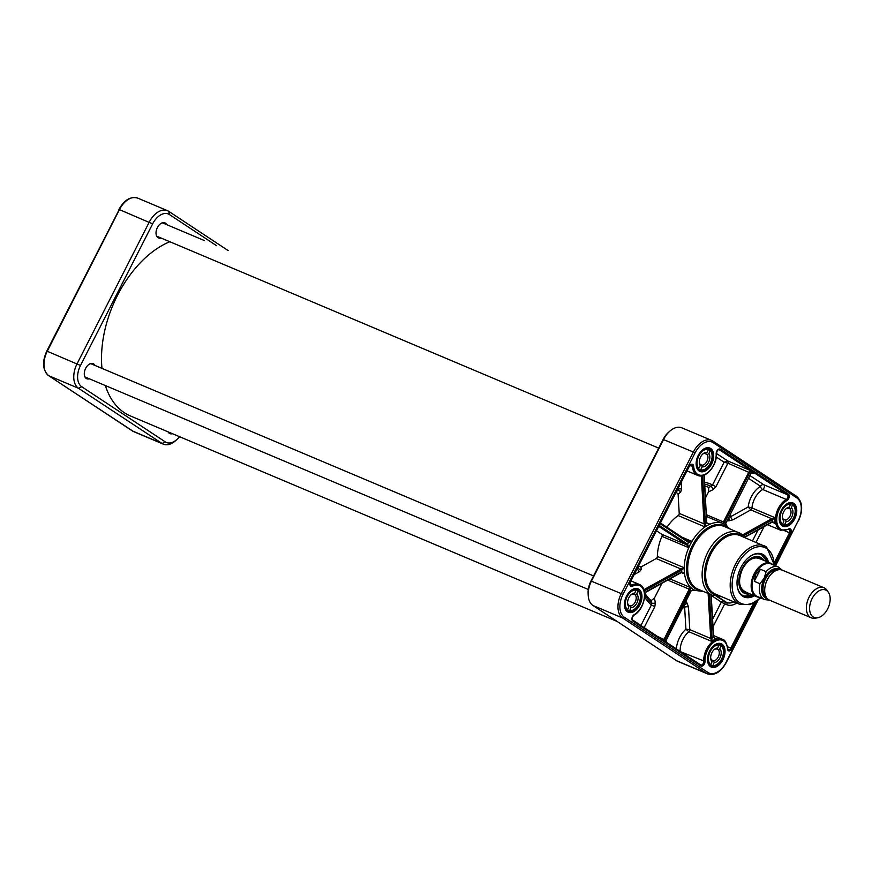 <?xml version="1.0" encoding="UTF-8"?>
<svg xmlns="http://www.w3.org/2000/svg" width="872" height="872" viewBox="0 0 872 872"><rect width="100%" height="100%" fill="white"/><g stroke="black" fill="none" stroke-linecap="round" stroke-linejoin="round"><path stroke-width="1.31" d="M105.37 385.566A95.179 59.122 112.9 0 0 124.325 412.696A95.179 59.122 112.9 0 0 130.342 415.922L617.093 621.431M162.475 222.872L204.386 240.552A95.179 59.122 112.9 0 0 203.241 240.083M169.822 241.718A95.179 59.122 112.9 0 0 101.97 368.387M828.4 592.328L826.983 590.268A16.317 10.137 112.9 0 0 823.986 587.75L782.326 570.157A16.317 10.137 112.9 0 0 767.436 579.542A16.317 10.137 112.9 0 0 769.638 600.219L811.287 617.812A16.317 10.137 112.9 0 0 815.189 618.204L817.653 617.779A14.868 9.232 112.9 0 0 828.389 607.315A14.868 9.232 112.9 0 0 828.4 592.328A14.868 9.232 112.9 0 0 812.094 598.584A14.868 9.232 112.9 0 0 817.653 617.779M754.269 581.319L755.653 574.397L760.417 569.253L766.107 571.661L764.199 578.18L759.959 583.728L754.269 581.319L760.417 569.253M782.086 570.059L778.456 567.051L771.131 563.955A17.68 10.976 112.9 0 0 754.989 574.125A17.68 10.976 112.9 0 0 757.376 596.524L764.711 599.62A17.68 10.976 112.9 0 1 759.959 583.728M772.865 564.685A18.127 11.26 112.9 0 0 770.739 563.301A18.127 11.26 112.9 0 0 754.193 573.732A18.127 11.26 112.9 0 0 756.634 596.699A18.127 11.26 112.9 0 0 759.12 597.255M823.986 587.75A16.317 10.137 112.9 0 0 809.096 597.135A16.317 10.137 112.9 0 0 811.287 617.812M705.535 497.759L708.522 491.895L713.045 489.65A2.714 1.025 63.5 0 0 711.018 486.369L708.762 487.492L708.522 491.895M704.849 485.933A63.907 39.698 -67.1 0 1 708.762 487.492M666.927 527.255A36.264 22.519 -67.1 0 1 678.176 515.581A1.809 1.123 112.9 0 0 679.212 513.379L678.1 494.206L680.683 492.015A2.714 2.126 49.7 0 0 677.217 490.849L676.901 491.121M675.931 491.95L678.1 494.206M651.133 600.601L651.646 602.901A2.714 1.363 167.3 0 0 655.406 602.77L654.371 598.181L651.133 600.601A63.907 39.698 -67.1 0 1 644.67 592.895M654.371 598.181L661.946 583.303M638.282 567.345L638.282 567.301A65.836 40.886 -67.1 0 1 638.282 566.92L638.282 567.301A2.714 2.376 177.5 0 0 641.138 569.612L641.018 566.964L638.228 565.95M641.018 566.964L656.202 558.549A1.809 1.123 112.9 0 0 657.357 556.434A36.264 22.519 -67.1 0 1 661.946 536.356A1.809 1.123 112.9 0 0 661.739 534.285L656.627 530.906M785.661 509.074A6.268 3.891 -67.1 0 1 787.808 508.125L789.302 507.221L790.512 504.147L789.389 503.166M780.952 523.865L782.674 524.105L783.895 521.02L783.427 519.287A6.268 3.891 -67.1 0 1 782.38 516.823M789.76 503.133A11.336 7.041 -67.1 0 1 789.869 503.209L792.485 504.321L791.438 507.962L789.945 508.867L787.983 508.016M792.485 504.321L792.648 504.877A10.878 6.758 -67.1 0 1 794.054 516.704A10.878 6.758 -67.1 0 1 784.811 524.835L782.478 524.355M783.35 519.222A6.268 3.891 112.9 0 0 783.59 519.2L785.552 520.028L786.021 521.761L784.32 525.129M789.302 507.221A7.63 4.742 112.9 0 0 786.01 508.747A7.63 4.742 112.9 0 0 782.391 517.314A7.63 4.742 112.9 0 0 783.895 521.02M786.021 521.761A7.63 4.742 112.9 0 0 792.147 516.05A7.63 4.742 112.9 0 0 791.438 507.962M789.945 508.867A6.268 3.891 -67.1 0 1 790.37 515.352A6.268 3.891 -67.1 0 1 785.552 520.028M700.031 464.405L701.829 465.158L702.178 466.825L700.674 469.768L697.971 469.114M702.57 454.203A6.268 3.891 -67.1 0 1 705.361 453.255L706.985 452.415L708.478 449.472L710.375 450.726A10.878 6.758 -67.1 0 1 710.277 463.381A10.878 6.758 -67.1 0 1 700.674 469.768L700.14 470.041A11.336 7.041 112.9 0 0 706.821 467.915M710.255 450.181L708.882 453.669L707.257 454.508L705.295 453.68A6.268 3.891 112.9 0 0 704.958 453.233M697.447 468.449L698.777 468.515L700.281 465.572L699.933 463.904A6.268 3.891 -67.1 0 1 699.3 461.953M698.777 468.515A10.878 6.758 -67.1 0 1 698.886 455.86A10.878 6.758 -67.1 0 1 708.478 449.472L706.778 448.263M702.178 466.825A7.63 4.742 112.9 0 0 708.576 462.258A7.63 4.742 112.9 0 0 708.882 453.669M706.985 452.415A7.63 4.742 112.9 0 0 702.93 453.876A7.63 4.742 112.9 0 0 699.311 462.443A7.63 4.742 112.9 0 0 700.281 465.572M707.257 454.508A6.268 3.891 -67.1 0 1 706.876 461.375A6.268 3.891 -67.1 0 1 701.829 465.158M628.483 605.124A6.268 3.891 112.9 0 0 628.559 605.124L630.521 605.953L630.947 607.653L629.639 610.705L626.51 609.877A11.336 7.041 -67.1 0 1 626.172 609.811M636.037 589.625L638.119 590.998A10.878 6.758 -67.1 0 1 639.023 603.141A10.878 6.758 -67.1 0 1 629.639 610.705L629.126 610.989M637.977 590.442L636.811 594.039L635.274 594.922L633.312 594.094A6.268 3.891 112.9 0 0 633.225 594.006L634.751 593.134A7.63 4.742 112.9 0 0 631.197 594.649A7.63 4.742 112.9 0 0 627.578 603.217A7.63 4.742 112.9 0 0 628.886 606.749L628.461 605.037A6.268 3.891 -67.1 0 1 627.567 602.726M626.02 609.626L627.578 609.79L628.886 606.749M634.751 593.134L636.069 590.082L634.794 589.047M630.947 607.653A7.63 4.742 112.9 0 0 637.181 602.323A7.63 4.742 112.9 0 0 636.811 594.039M630.848 594.977A6.268 3.891 -67.1 0 1 633.214 594.006M635.274 594.922A6.268 3.891 -67.1 0 1 635.426 601.56A6.268 3.891 -67.1 0 1 630.521 605.953M713.928 649.847A6.268 3.891 -67.1 0 1 716.184 648.888L717.7 647.994A7.63 4.742 112.9 0 0 714.288 649.52A7.63 4.742 112.9 0 0 710.669 658.088A7.63 4.742 112.9 0 0 712.075 661.706L711.628 659.995A6.268 3.891 112.9 0 0 711.759 659.984L713.721 660.812L714.168 662.535L712.914 665.598L710.495 665.074M718.027 643.907A11.336 7.041 -67.1 0 1 718.288 644.081L721.057 645.749A10.878 6.758 -67.1 0 1 722.223 657.728A10.878 6.758 -67.1 0 1 712.914 665.598L712.413 665.881M720.904 645.193L719.803 648.822L718.277 649.705L716.315 648.877A6.268 3.891 112.9 0 0 716.272 648.833M709.176 664.584L710.811 664.769L712.075 661.706M717.7 647.994L718.964 644.931L717.776 643.928M714.168 662.535A7.63 4.742 112.9 0 0 720.348 656.998A7.63 4.742 112.9 0 0 719.803 648.822M711.628 659.995A6.268 3.891 -67.1 0 1 710.658 657.597M718.277 649.705A6.268 3.891 -67.1 0 1 718.583 656.267A6.268 3.891 -67.1 0 1 713.721 660.812M761.965 559.595A18.77 11.652 112.9 0 0 761.321 558.996A18.77 11.652 112.9 0 0 741.407 570.593A18.77 11.652 112.9 0 0 746.988 592.96A18.77 11.652 112.9 0 0 747.86 593.004M763.959 560.434A19.718 12.252 112.9 0 0 759.883 557.001A19.718 12.252 112.9 0 0 742.148 568.446A19.718 12.252 112.9 0 0 744.546 593.32A19.718 12.252 112.9 0 0 749.855 593.843M753.114 595.216L743.685 596.154A22.661 14.072 112.9 0 0 753.07 595.194M767.175 561.797A22.661 14.072 112.9 0 0 762.586 555.104A22.661 14.072 112.9 0 0 761.321 554.407L767.218 561.808M716.195 453.157L716.424 453.429C717.089 450.682 717.972 449.407 719.084 449.625A2.714 1.69 -67.1 0 1 719.258 449.723L787.329 494.675A2.714 1.69 -67.1 0 1 787.896 497.007A2.714 1.69 -67.1 0 1 786.272 499.438L762.706 489.497A2.714 1.69 112.9 0 0 764.33 487.067A2.714 1.69 112.9 0 0 763.774 484.723L750.062 475.676M707.563 673.914L677.773 661.347A19.947 12.382 -67.1 0 1 676.519 660.671L592.96 605.484A19.947 12.382 -67.1 0 1 588.197 595.173A19.947 12.382 -67.1 0 1 591.532 580.894L663.668 439.314A19.947 12.382 -67.1 0 1 669.794 431.193A19.947 12.382 -67.1 0 1 681.871 427.836L711.65 440.415A19.947 12.382 112.9 0 0 693.447 451.892L621.311 593.461A19.947 12.382 112.9 0 0 622.739 618.063L706.298 673.239A19.947 12.382 112.9 0 0 707.563 673.914C714.735 675.811 720.97 672.039 726.256 662.589L726.027 662.393A18.585 11.543 -67.1 0 1 707.89 672.454L624.33 617.267A18.585 11.543 -67.1 0 1 623 594.344L695.137 452.775A18.585 11.543 -67.1 0 1 713.274 442.714L796.834 497.89A18.585 11.543 -67.1 0 1 798.163 520.813L775.284 565.71M690.286 589.81L691.104 587.826L689.185 589.167L690.286 589.81A1.82 1.417 122.2 0 0 690.232 589.908A38.074 23.653 112.9 0 0 691.278 590.595L665.946 640.321L666.524 642.37M693.48 589.875L694.81 590.279L691.333 590.497A1.82 1.417 -55.4 0 0 691.278 590.595L691.333 590.497M644.234 590.943L681.653 570.179A1.82 0.894 176 0 1 681.73 570.135L684.193 567.759L681.076 569.045A2.725 1.33 -3.3 0 0 680.956 569.111L643.863 589.69M723.52 521.761A2.725 2.115 -56.6 0 0 723.455 521.914L723.738 523.778L724.599 522.459A1.82 1.406 124.6 0 1 724.654 522.361L750.694 470.64L748.863 472.046L723.52 521.761L724.654 522.361A38.074 23.653 112.9 0 1 725.7 523.047A1.82 1.417 -57.7 0 0 725.646 523.145L726.343 525.293M658.883 526.481L686.613 544.782L688.771 547.692L687.648 544.237L659.352 525.554M660.257 523.789L688.542 542.46L691.976 541.403L688.324 541.392A0.905 0.709 123.4 0 1 688.488 542.428A38.074 23.653 112.9 0 0 687.583 544.193A0.905 0.709 -56.6 0 1 686.515 544.728M712.01 638.304L710.745 638.478L711.781 641.411L712.01 638.304A1.831 1.134 62.8 0 1 711.999 638.097L710.713 638.173A2.725 1.679 -119 0 0 710.745 638.478L689.785 629.628L685.915 629.203L688.869 631.731L711.781 641.411A17.222 10.704 -67.1 0 1 716.424 638.827L713.558 637.421M772.385 521.99L775.197 523.473L772.472 521.598A1.831 0.872 -1.8 0 0 772.309 521.674A0.905 0.556 61 0 1 772.091 522.186L775.197 523.473A17.222 10.704 -67.1 0 1 774.859 517.608L771.753 518.742L772.374 519.843L774.859 517.608L751.947 507.94L748.187 506.97L750.792 509.891A1.809 1.123 112.9 0 0 751.947 507.94A17.222 10.704 -67.1 0 1 762.706 489.497A2.714 1.646 60 0 1 760.58 486.314A2.714 2.115 123.4 0 1 763.774 484.723L787.329 494.675A0.905 0.709 -56.6 0 0 788.397 494.152L720.327 449.189A3.63 2.256 112.9 0 0 717.569 449.996A3.63 2.256 112.9 0 0 716.174 453.745A16.317 10.137 -67.1 0 1 705.731 473.987A16.317 10.137 -67.1 0 1 693.665 466.237A3.63 2.256 112.9 0 0 691.932 464.231A3.63 2.256 112.9 0 0 689.262 466.422L630.5 581.766A3.63 2.256 112.9 0 0 630.14 585.494A3.63 2.256 112.9 0 0 632.538 586.202A16.317 10.137 -67.1 0 1 644.441 594.279A16.317 10.137 -67.1 0 1 634.184 614.662A3.63 2.256 112.9 0 0 632.026 617.899A3.63 2.256 112.9 0 0 632.778 621.017L700.848 665.968A3.63 2.256 112.9 0 0 703.595 665.162A3.63 2.256 112.9 0 0 704.99 661.412L680.803 651.798M667.723 580.098L689.185 589.167A2.725 2.115 -56.6 0 0 689.109 589.319L663.516 640.386M644.146 627.6L654.807 606.683L651.417 604.917L640.942 625.475M644.713 594.541A65.836 40.886 -67.1 0 0 651.646 602.901L651.417 604.917A67.754 42.085 112.9 0 1 644.626 597.004M634.434 574.463L639.623 571.574A2.714 1.668 61 0 1 637.53 568.402L638.282 567.269M701.295 475.894L704.075 523.734A2.725 1.668 -119 0 0 704.086 523.887L705.001 526.917L705.361 523.767A1.82 1.123 61.8 0 1 705.35 523.669L702.57 475.676M676.944 491.023A65.836 40.886 -67.1 0 1 677.217 490.849L677.795 489.356A2.714 1.319 176.7 0 1 681.632 489.138L681.25 482.587M703.966 475.24L706.723 522.906A1.82 1.101 -119.9 0 0 706.734 523.004L709.895 524.203L706.898 522.884M751.926 472.689L754.585 473.202L750.694 470.64L727.782 460.961L724.12 462.236L727.913 463.196A1.809 1.123 112.9 0 0 727.782 460.961L716.435 453.462M716.272 457.048L724.12 462.236L712.544 484.941L711.018 486.369A65.836 40.886 -67.1 0 0 704.75 484.167M704.641 482.358A67.754 42.085 112.9 0 1 712.544 484.941L715.934 486.718L727.913 463.196L751.032 473.322L725.853 523.178L751.032 473.322L753.942 472.94M726.997 520.922L729.112 520.802L728.905 517.183M748.645 478.434L760.58 486.314A19.947 12.382 112.9 0 0 748.187 506.97L730.812 516.616L728.894 516.987M730.474 514.099A67.754 42.085 112.9 0 1 730.812 516.616A2.714 1.668 -119 0 0 732.916 519.81L750.792 509.891L771.753 518.742A2.725 1.33 -3.3 0 0 771.502 518.862A0.905 0.556 61 0 1 772.2 519.93A1.831 0.905 175.1 0 1 772.374 519.843M694.755 590.246L694.755 590.257C694.156 589.755 693.066 589.886 691.496 590.617L691.311 590.551M684.019 605.288L687.136 603.184L685.981 601.429M680.138 651.362A17.222 10.704 -67.1 0 1 688.869 631.731A1.809 1.123 112.9 0 0 689.785 629.628L688.477 607.032A2.714 1.319 -3.3 0 0 684.64 607.25L685.915 629.203A19.947 12.382 112.9 0 0 676.356 648.866M683.866 605.364L684.64 607.25A67.754 42.085 112.9 0 1 682.558 608.155M725.602 523.276L726.856 525.783M706.527 514.774L724.599 522.459M706.734 523.004L708.119 523.767M704.075 523.734L705.35 523.669A38.074 23.653 112.9 0 1 706.723 522.906L704.227 475.131M679.212 513.379L704.086 523.887L705.361 523.767M688.237 541.349A0.905 0.709 123.4 0 1 688.324 541.392L660.616 523.091L688.237 541.349M688.324 541.392L688.411 541.447A0.905 0.665 122.7 0 1 688.542 542.46M661.739 534.285L686.613 544.782A0.905 0.665 -57.3 0 0 687.648 544.237M681.741 572.283L684.553 573.929L681.839 571.879A1.82 0.872 -2.6 0 0 681.751 571.923L644.55 592.557M681.141 572.435A0.905 0.556 -119 0 0 681.751 571.923A38.074 23.653 112.9 0 1 681.653 570.179A0.905 0.556 -119 0 0 680.956 569.111M681.73 570.135L681.076 569.045L656.202 558.549M664.159 640.811L690.232 589.908L689.109 589.319M691.234 590.682L666.099 640.451L657.412 636.353M713.34 636.713L713.372 637.334A1.831 1.112 -120.8 0 0 713.394 637.541L713.961 637.792M713.285 646.054A11.783 7.325 -67.1 0 1 720.196 644.266A11.783 7.325 -67.1 0 1 720.937 644.67A11.783 7.325 -67.1 0 1 722.081 658.589A11.783 7.325 -67.1 0 1 711.029 665.979A11.783 7.325 -67.1 0 1 707.486 659.788M722.005 644.136A12.688 7.881 112.9 0 0 713.514 645.847A12.688 7.881 112.9 0 0 707.497 660.104A12.688 7.881 112.9 0 0 720.152 663.832A12.688 7.881 112.9 0 0 722.005 644.136M630.194 591.183A11.783 7.325 -67.1 0 1 637.105 589.396A11.783 7.325 -67.1 0 1 637.857 589.799A11.783 7.325 -67.1 0 1 638.991 603.718A11.783 7.325 -67.1 0 1 627.938 611.109A11.783 7.325 -67.1 0 1 624.407 604.917M638.914 589.265A12.688 7.881 112.9 0 0 630.434 590.976A12.688 7.881 112.9 0 0 624.417 605.233A12.688 7.881 112.9 0 0 637.061 608.961A12.688 7.881 112.9 0 0 638.914 589.265M701.927 450.41A11.783 7.325 -67.1 0 1 708.838 448.622A11.783 7.325 -67.1 0 1 709.579 449.026A11.783 7.325 -67.1 0 1 710.724 462.945A11.783 7.325 -67.1 0 1 699.671 470.335A11.783 7.325 -67.1 0 1 696.129 464.144M710.647 448.502A12.688 7.881 112.9 0 0 702.156 450.203A12.688 7.881 112.9 0 0 696.139 464.46A12.688 7.881 112.9 0 0 708.794 468.188A12.688 7.881 112.9 0 0 710.647 448.502M785.007 505.28A11.783 7.325 -67.1 0 1 791.918 503.493A11.783 7.325 -67.1 0 1 792.67 503.896A11.783 7.325 -67.1 0 1 793.803 517.815A11.783 7.325 -67.1 0 1 782.751 525.206A11.783 7.325 -67.1 0 1 779.219 519.014M793.727 503.362A12.688 7.881 112.9 0 0 785.247 505.073A12.688 7.881 112.9 0 0 779.23 519.331A12.688 7.881 112.9 0 0 791.874 523.058A12.688 7.881 112.9 0 0 793.727 503.362M669.794 431.193L668.421 432.414A17.222 10.704 112.9 0 0 663.123 439.423L590.987 581.003A17.222 10.704 112.9 0 0 588.12 593.342L588.197 595.173M768.548 562.375A23.293 14.475 112.9 0 0 763.654 554.865A23.293 14.475 112.9 0 0 748.089 557.993A23.293 14.475 112.9 0 0 737.036 584.164A23.293 14.475 112.9 0 0 754.444 595.783M747.925 558.135A22.661 14.072 -67.1 0 1 761.485 554.472A22.661 14.072 -67.1 0 1 762.913 555.235A22.661 14.072 -67.1 0 1 767.502 561.928M753.397 595.336A22.661 14.072 -67.1 0 1 743.849 596.23A22.661 14.072 -67.1 0 1 737.025 583.946M228.126 250.569L168.71 211.329A19.947 12.382 112.9 0 0 167.446 210.653A19.947 12.382 112.9 0 0 149.243 222.131L77.107 363.7A19.947 12.382 112.9 0 0 78.535 388.302L162.094 443.488A19.947 12.382 112.9 0 0 163.358 444.164A19.947 12.382 112.9 0 0 175.425 440.807L176.798 439.586A17.222 10.704 -67.1 0 1 165.288 441.897L81.728 386.721A17.222 10.704 -67.1 0 1 80.496 365.477L152.633 223.897A17.222 10.704 -67.1 0 1 169.44 214.567L216.55 245.686M179.501 436.676A17.222 10.704 -67.1 0 1 176.798 439.586M166.705 224.66A8.208 5.101 112.9 0 0 165.397 223.134A8.208 5.101 112.9 0 0 159.914 224.235A8.208 5.101 112.9 0 0 156.023 233.456A8.208 5.101 112.9 0 0 161.058 238.023M168.045 431.836A8.208 5.101 112.9 0 0 172.384 433.678M94.972 365.433A8.208 5.101 112.9 0 0 93.664 363.907A8.208 5.101 112.9 0 0 88.181 365.008A8.208 5.101 112.9 0 0 84.29 374.23A8.208 5.101 112.9 0 0 89.336 378.797M171.828 433.439A7.935 4.927 -67.1 0 1 169.768 433.286A7.935 4.927 -67.1 0 1 168.209 431.913M88.116 365.074A7.935 4.927 -67.1 0 1 92.846 363.798A7.935 4.927 -67.1 0 1 93.348 364.071A7.935 4.927 -67.1 0 1 94.427 365.205M88.781 378.557A7.935 4.927 -67.1 0 1 86.677 378.415A7.935 4.927 -67.1 0 1 84.29 374.132M159.838 224.3A7.935 4.927 -67.1 0 1 164.579 223.025A7.935 4.927 -67.1 0 1 165.081 223.297A7.935 4.927 -67.1 0 1 166.149 224.431M160.502 237.784A7.935 4.927 -67.1 0 1 158.41 237.642A7.935 4.927 -67.1 0 1 156.012 233.358M769.802 575.771A14.868 9.232 112.9 0 0 767.295 579.662A14.868 9.232 112.9 0 0 764.918 587.336M766.183 596.971A14.868 9.232 -67.1 0 1 765.496 578.91A14.868 9.232 -67.1 0 1 777.595 569.95M779.252 569.667A15.587 9.69 112.9 0 0 764.591 578.441A15.587 9.69 112.9 0 0 767.142 598.366M767.731 598.988A16.045 9.963 -67.1 0 1 764.352 578.278A16.045 9.963 -67.1 0 1 780.113 569.656M778.456 567.051A17.68 10.976 112.9 0 0 766.107 571.661M790.359 503.58A11.336 7.041 112.9 0 0 780.68 512.038A11.336 7.041 112.9 0 0 782.184 524.388M782.674 524.105A10.878 6.758 -67.1 0 1 781.268 512.278A10.878 6.758 -67.1 0 1 790.512 504.147M784.506 525.14A11.336 7.041 112.9 0 0 789.901 522.786M795.166 510.316A11.336 7.041 112.9 0 0 792.583 504.376M712.086 455.446A11.336 7.041 112.9 0 0 710.418 450.366M708.358 448.927A11.336 7.041 112.9 0 0 698.319 455.566A11.336 7.041 112.9 0 0 698.243 468.776M629.268 611.01A11.336 7.041 112.9 0 0 635.089 608.689M640.353 596.219A11.336 7.041 112.9 0 0 638.097 590.54M627.578 609.79A10.878 6.758 -67.1 0 1 626.674 597.647A10.878 6.758 -67.1 0 1 636.069 590.082M635.917 589.527A11.336 7.041 112.9 0 0 626.096 597.396A11.336 7.041 112.9 0 0 627.066 610.073M712.577 665.903A11.336 7.041 112.9 0 0 718.179 663.559M723.444 651.09A11.336 7.041 112.9 0 0 721.013 645.269M710.811 664.769A10.878 6.758 -67.1 0 1 709.644 652.801A10.878 6.758 -67.1 0 1 718.964 644.931M718.811 644.364A11.336 7.041 112.9 0 0 709.056 652.55A11.336 7.041 112.9 0 0 710.309 665.063M760.994 559.181A18.399 11.434 112.9 0 0 742.508 568.762A18.399 11.434 112.9 0 0 746.901 592.589M738.29 590.082A22.487 13.963 112.9 0 0 753.027 595.184M767.131 561.775A22.487 13.963 112.9 0 0 753.201 554.766M739.696 584.327A18.138 11.26 112.9 0 0 745.048 591.816M759.152 558.407A18.138 11.26 112.9 0 0 750.062 559.791M761.321 558.996L760.199 558.047A19.206 11.925 112.9 0 0 757.114 556.489M742.246 591.685A19.206 11.925 112.9 0 0 745.527 592.807L746.988 592.96M743.762 592.895A19.653 12.208 112.9 0 0 748.122 593.113M762.226 559.704A19.653 12.208 112.9 0 0 759.032 556.728M720.327 449.189A0.905 0.709 -56.6 0 1 719.258 449.723L718.953 449.592M788.016 529.478A0.905 0.567 -118.1 0 0 788.408 529.478L789.182 529.359A2.714 1.69 -67.1 0 1 789.542 532.803L784.626 530.732M774.129 565.22A30.367 18.868 112.9 0 0 766.859 548.597A30.367 18.868 112.9 0 0 739.75 560.663A30.367 18.868 112.9 0 0 734.9 597.494A30.367 18.868 112.9 0 0 760.384 597.789M766.488 546.973A31.73 19.707 112.9 0 0 764.482 545.894A31.73 19.707 112.9 0 0 733.984 567.465A31.73 19.707 112.9 0 0 739.805 604.361L750.16 604.612L760.766 597.952M663.123 439.423L695.137 452.775M712.904 441.09A19.947 12.382 112.9 0 0 711.65 440.415L713.045 441.156A1.363 1.057 -56.6 0 0 712.904 441.09M590.987 581.003L623 594.344M733.81 601.833A10.878 8.469 123.4 0 1 726.55 602.454L716.261 596.274M713.024 626.794L724.708 603.86L726.681 604.688A1.809 1.123 -67.1 0 0 726.55 602.454L717.351 596.372M694.712 590.235L694.81 590.279A36.264 22.519 -67.1 0 1 691.104 587.826L669.914 578.877M639.623 571.574L641.138 569.612M661.946 536.356L688.771 547.692A36.264 22.519 112.9 0 0 684.193 567.759L657.357 556.434M726.681 604.688A12.688 9.875 -56.6 0 0 736.666 603.032M711.203 595.402L721.329 602.083L712.588 619.229M723.455 601.037A1.809 1.406 -56.6 0 0 721.329 602.083L724.708 603.86A1.809 1.123 112.9 0 0 724.588 601.626M688.771 547.692A36.264 22.519 -67.1 0 1 691.976 541.403L681.915 537.152M774.51 565.111L790.675 533.402A3.63 2.256 112.9 0 0 791.024 529.675A3.63 2.256 112.9 0 0 788.637 528.955A16.317 10.137 -67.1 0 1 776.734 520.878A16.317 10.137 -67.1 0 1 786.98 500.506A0.905 0.545 60 0 0 786.272 499.438A17.222 10.704 112.9 0 0 775.797 515.777A17.222 10.704 112.9 0 0 780.636 530.22L767.567 524.704M741.004 533.773A33.997 21.113 112.9 0 0 738.857 532.618A33.997 21.113 112.9 0 0 706.189 555.726A33.997 21.113 112.9 0 0 712.413 595.249L720.555 596.23M743.249 536.934A32.482 20.176 112.9 0 0 741.614 535.659A32.482 20.176 112.9 0 0 709.917 553.24A32.482 20.176 112.9 0 0 712.239 593.309A32.482 20.176 112.9 0 0 718.572 595.391M681.304 572.566L684.553 573.929A36.264 22.519 112.9 0 0 691.104 587.826M723.738 523.778A36.264 22.519 112.9 0 0 723.379 523.625A36.264 22.519 112.9 0 0 709.895 524.203L707.127 523.037M678.176 515.581L705.001 526.917A36.264 22.519 -67.1 0 1 709.895 524.203M705.001 526.917A36.264 22.519 112.9 0 0 691.976 541.403M684.553 573.929A36.264 22.519 -67.1 0 1 684.193 567.759M694.81 590.279A36.264 22.519 112.9 0 0 695.169 590.431L703.541 591.51M727.913 527.996A34.749 21.582 112.9 0 0 693.12 544.128A34.749 21.582 112.9 0 0 694.853 588.404A34.749 21.582 112.9 0 0 701.47 590.627M654.807 606.683L655.406 602.77M680.683 492.015L681.632 489.138M713.045 489.65L715.934 486.718M729.112 520.802L732.916 519.81M688.477 607.032L687.136 603.184M708.119 593.44L710.713 638.173M758.073 529.969L752.525 540.847M756.057 542.34L764.057 526.644M727.477 648.288L727.76 648.583C726.518 642.62 724.708 639.503 722.31 639.263A17.222 10.704 112.9 0 0 709.732 644.375A17.222 10.704 112.9 0 0 703.715 661.477A2.714 1.69 -67.1 0 1 702.756 664.17A2.714 1.69 -67.1 0 1 700.772 664.987A2.714 1.69 -67.1 0 1 700.717 664.955A0.905 0.709 123.4 0 1 700.848 665.968M753.713 603.141L730.78 648.147L727.531 646.773M731.902 648.735L730.78 648.147A2.714 1.69 -67.1 0 1 728.294 649.716L727.51 648.921A3.63 2.256 112.9 0 0 729.243 650.937A3.63 2.256 112.9 0 0 731.902 648.735L755.741 601.963M790.675 533.402L789.542 532.803L774.391 562.538M743.576 535.822L772.2 519.93A19.031 11.827 112.9 0 0 772.309 521.674L744.655 537.021M771.502 518.862L742.584 534.918M750.988 473.409L754.258 473.06M665.761 640.353L666.611 642.435M710.887 594.606L713.372 637.334A19.031 11.827 112.9 0 0 711.999 638.097L709.437 593.996M700.772 664.987L700.696 664.933A0.905 0.709 123.4 0 0 700.598 664.889L632.701 620.047M633.595 615.163A0.905 0.545 -120 0 0 633.988 615.163C644.691 609.681 648.877 587.772 639.22 584.393A17.222 10.704 112.9 0 0 631.851 585.134L630.183 584.425M632.538 586.202A0.905 0.567 61.9 0 0 631.851 585.134A2.714 1.69 -67.1 0 1 630.685 585.243C630.074 585.526 630.064 584.404 630.652 581.897L630.5 581.766M689.218 466.52L691.561 464.896A2.714 1.69 -67.1 0 1 692.379 466.324L690.243 465.419M693.665 466.237L692.379 466.324A17.222 10.704 112.9 0 0 697.556 475.349L687.169 470.967M704.99 661.412A16.317 10.137 -67.1 0 1 715.432 641.171A16.317 10.137 -67.1 0 1 727.51 648.921M780.636 530.22L788.408 529.478A0.905 0.567 -118.1 0 0 788.637 528.955M786.98 500.506A3.63 2.256 112.9 0 0 789.149 497.269A3.63 2.256 112.9 0 0 788.397 494.152M697.556 475.349C705.699 479.328 717.373 465.103 716.424 453.429L716.174 453.745M630.445 581.853L689.262 466.422M632.527 619.938A0.905 0.709 123.4 0 1 632.614 619.981C631.742 618.739 632.2 617.125 633.988 615.163A0.905 0.545 -120 0 0 634.184 614.662M700.696 664.933L632.614 619.981A0.905 0.709 123.4 0 1 632.778 621.017M739.805 604.361L715.236 593.985A31.73 19.707 -67.1 0 1 713.231 592.906A31.73 19.707 -67.1 0 1 710.157 555.42A31.73 19.707 -67.1 0 1 739.914 535.528L766.619 547.049L774.51 565.383M712.413 595.249L697.992 589.167A33.997 21.113 -67.1 0 1 695.845 588.011A33.997 21.113 -67.1 0 1 692.553 547.845A33.997 21.113 -67.1 0 1 724.436 526.525L741.189 533.871L745.244 537.773M757.397 600.819L726.027 662.393M796.834 497.89A1.363 1.057 -56.6 0 0 796.474 496.277L713.165 441.254M798.163 520.813L775.568 565.83M713.274 442.714A1.363 1.057 -56.6 0 0 713.045 441.156L796.605 496.342C802.676 501.891 803.276 510.12 798.392 521.009M624.33 617.267A1.363 1.057 123.4 0 1 622.739 618.063L592.96 605.484M707.89 672.454A1.363 1.057 123.4 0 1 706.298 673.239L676.519 660.671M165.288 441.897L162.094 443.488L132.315 430.91L48.756 375.723A19.947 12.382 -67.1 0 1 47.328 351.133L119.464 209.553A19.947 12.382 -67.1 0 1 137.667 198.086C130.495 196.189 124.26 199.96 118.963 209.411L152.633 223.897M163.358 444.164L133.579 431.586A19.947 12.382 -67.1 0 1 132.315 430.91A1.363 1.057 -56.6 0 1 132.064 430.746M81.728 386.721L78.535 388.302L48.756 375.723A1.363 1.057 -56.6 0 1 48.625 375.658L133.579 431.586M80.496 365.477L47.055 351.187M48.483 375.538A1.363 1.057 -56.6 0 0 48.625 375.658C42.554 370.11 41.954 361.88 46.826 350.991L119.192 209.607M169.44 214.567L168.71 211.329M769.398 600.121L764.711 599.62M744.677 591.652L756.634 596.699M758.782 558.254L770.739 563.301M792.539 504.343C799.45 508.267 792.31 526.394 784.397 525.151M700.162 470.041C707.486 473.147 716.272 455.827 710.353 450.246M629.192 611C636.931 612.874 644.637 594.977 638.042 590.475M712.489 665.903C720.316 667.44 727.728 649.422 720.959 645.226M746.127 592.132C738.824 588.807 737.636 581.024 742.552 568.806C748.154 559.377 754.008 556.096 760.133 558.952M706.625 516.551L723.379 523.625L729.984 528.879M694.548 590.17L695.169 590.431M722.31 639.263L713.536 635.557M744.873 537.294L772.091 522.186L773.344 522.23M644.604 592.927L681.533 572.435L682.569 572.501M714.909 638.402L713.623 637.007L711.171 594.726M639.22 584.393L631.121 580.97M757.942 600.405L726.256 662.589M156.829 236.236L658.698 448.121M85.107 377.009L588.306 589.461M90.743 363.646L593.57 575.934M167.446 210.653L137.667 198.086"/></g></svg>
